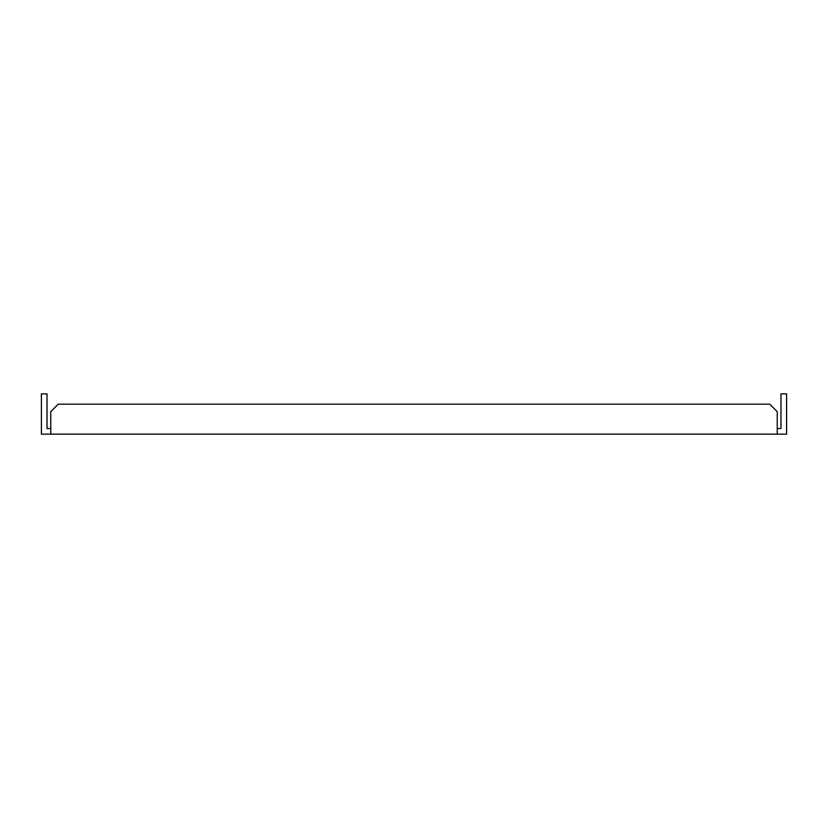 <?xml version="1.0" encoding="UTF-8"?>
<svg xmlns="http://www.w3.org/2000/svg" width="828" height="828" viewBox="0 0 828 828"><rect width="100%" height="100%" fill="white"/><g stroke="black" fill="none" stroke-linecap="round" stroke-linejoin="round"><path stroke-width="1.24" d="M50.767 428.511L47.02 428.511L47.02 393.869L41.4 393.869L41.4 434.131L786.6 434.131L786.6 393.869L780.98 393.869L780.98 428.511L777.233 428.511M777.233 434.131L777.233 411.661L769.75 404.167L58.25 404.167L50.767 411.661L50.767 434.131"/></g></svg>

